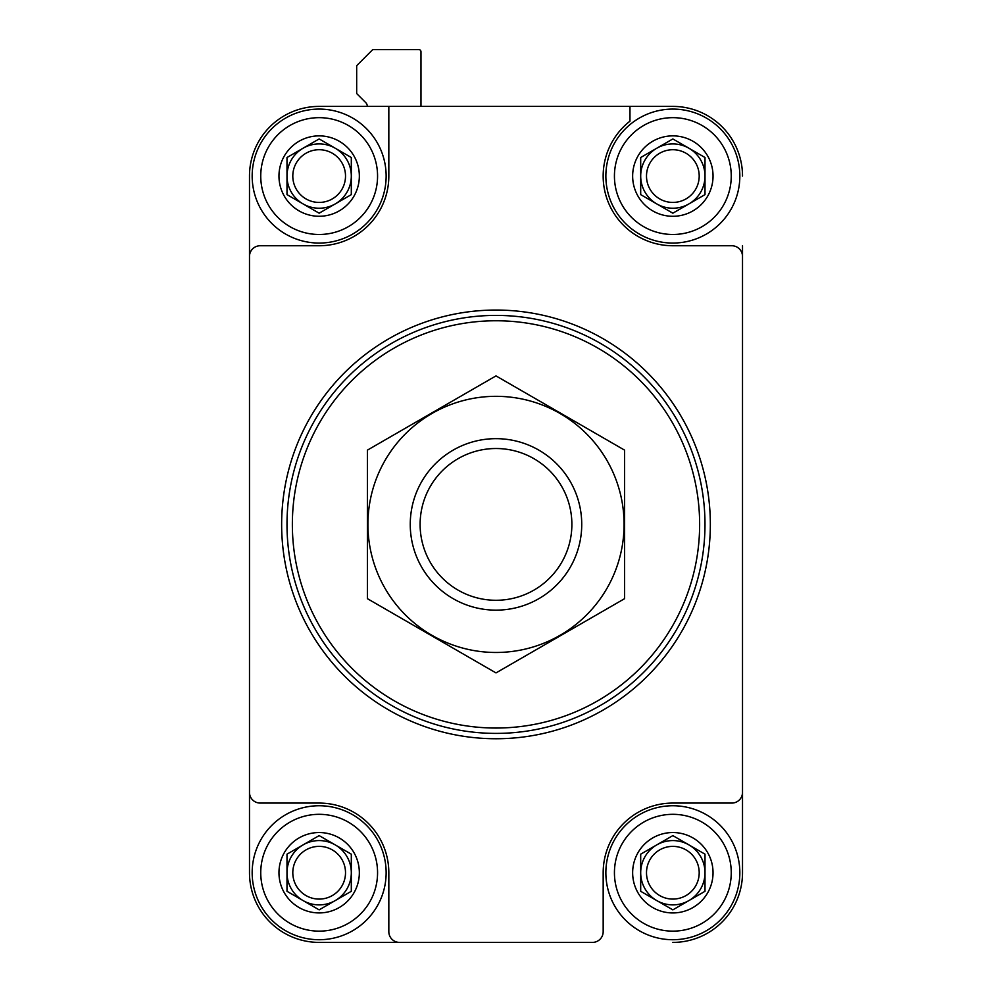 <?xml version="1.0" encoding="UTF-8"?>
<svg xmlns="http://www.w3.org/2000/svg" width="992" height="992" viewBox="0 0 992 992"><rect width="100%" height="100%" fill="white"/><g stroke="black" fill="none" stroke-linecap="round" stroke-linejoin="round"><path stroke-width="1.49" d="M337.379 106.404L319.151 106.404A69.663 69.663 0 0 0 249.488 176.068L249.488 803.074M399.54 942.4L319.151 942.4A69.663 69.663 0 0 1 249.488 872.737L249.488 792.348A10.714 10.714 0 0 0 260.202 803.074L319.151 803.074A69.663 69.663 0 0 1 388.827 872.737L388.827 931.686A10.714 10.714 0 0 0 399.54 942.4L592.46 942.4A10.714 10.714 0 0 0 603.173 931.686L603.173 872.737A69.663 69.663 0 0 1 672.849 803.074L731.798 803.074A10.714 10.714 0 0 0 742.512 792.348L742.512 256.457A10.714 10.714 0 0 0 731.798 245.743L672.849 245.743A69.663 69.663 0 0 1 629.97 121.16L629.97 106.404L388.827 106.404L388.827 176.068A69.663 69.663 0 0 1 319.151 245.743L260.202 245.743A10.714 10.714 0 0 0 249.488 256.457L249.488 792.348M249.488 256.457L249.488 176.068M538.867 942.4L592.46 942.4M672.849 942.4A69.663 69.663 0 0 0 742.512 872.737L742.512 331.477M742.512 245.743L742.512 256.457M742.512 792.348L742.512 872.737M742.512 176.068A69.663 69.663 0 0 0 672.849 106.404L629.97 106.404M319.151 106.404L388.827 106.404M420.98 106.404L420.98 51.745A2.145 2.145 0 0 0 418.835 49.6L372.744 49.6L356.674 65.683L356.674 93.546L365.738 102.61A5.357 5.357 0 0 1 367.313 106.404M319.151 942.4L453.133 942.4M292.355 524.408A203.645 203.645 0 0 1 597.816 348.043A203.645 203.645 0 0 1 597.816 700.761A203.645 203.645 0 0 1 292.355 524.408A621.637 621.637 0 0 0 292.355 524.433A621.637 621.637 0 0 1 292.355 524.371M286.998 524.408A209.002 209.002 0 0 1 600.495 343.406A209.002 209.002 0 0 1 600.495 705.399A209.002 209.002 0 0 1 286.998 524.408M281.641 524.408A214.359 214.359 0 0 1 603.173 338.768A214.359 214.359 0 0 1 603.173 710.036A214.359 214.359 0 0 1 281.641 524.408M632.648 176.068A40.188 40.188 0 0 1 683.252 137.243A40.188 40.188 0 0 1 707.656 196.168A40.188 40.188 0 0 1 632.648 176.068M705.002 157.505L705.002 194.63L672.849 213.193L640.696 194.63L640.696 157.505L672.849 138.942L705.002 157.505L672.849 138.942L640.696 157.505L640.696 194.63L672.849 213.193L688.919 203.918L705.002 194.63L705.002 157.505M614.432 176.068A58.416 58.416 0 0 1 702.051 125.488A58.416 58.416 0 0 1 702.051 226.66A58.416 58.416 0 0 1 614.432 176.068M605.864 176.068A66.985 66.985 0 0 1 706.341 118.06A66.985 66.985 0 0 1 706.341 234.087A66.985 66.985 0 0 1 605.864 176.068M632.648 872.737A40.188 40.188 0 0 1 683.252 833.912A40.188 40.188 0 0 1 707.656 892.825A40.188 40.188 0 0 1 632.648 872.737M705.002 854.174L705.002 891.3L672.849 909.862L640.696 891.3L640.696 854.174L672.849 835.611L705.002 854.174L672.849 835.611L656.766 844.886L640.696 854.174L640.696 891.3L672.849 909.862L705.002 891.3L705.002 854.174M614.432 872.737A58.416 58.416 0 0 1 702.051 822.145A58.416 58.416 0 0 1 702.051 923.316A58.416 58.416 0 0 1 614.432 872.737M605.864 872.737A66.985 66.985 0 0 1 706.341 814.717A66.985 66.985 0 0 1 706.341 930.744A66.985 66.985 0 0 1 605.864 872.737M278.963 872.737A40.188 40.188 0 0 1 329.555 833.912A40.188 40.188 0 0 1 353.958 892.825A40.188 40.188 0 0 1 278.963 872.737M351.304 854.174L351.304 891.3L319.151 909.862L286.998 891.3L286.998 854.174L319.151 835.611L351.304 854.174L319.151 835.611L303.081 844.886L286.998 854.174L286.998 891.3L319.151 909.862L351.304 891.3L351.304 854.174M260.747 872.737A58.416 58.416 0 0 1 348.366 822.145A58.416 58.416 0 0 1 348.366 923.316A58.416 58.416 0 0 1 260.747 872.737M252.166 872.737A66.985 66.985 0 0 1 352.644 814.717A66.985 66.985 0 0 1 352.644 930.744A66.985 66.985 0 0 1 252.166 872.737M278.963 176.068A40.188 40.188 0 0 1 329.555 137.243A40.188 40.188 0 0 1 353.958 196.168A40.188 40.188 0 0 1 278.963 176.068M351.304 157.505L351.304 194.63L319.151 213.193L286.998 194.63L286.998 157.505L319.151 138.942L351.304 157.505L319.151 138.942L286.998 157.505L286.998 194.63L319.151 213.193L335.234 203.918L351.304 194.63L351.304 157.505M260.747 176.068A58.416 58.416 0 0 1 348.366 125.488A58.416 58.416 0 0 1 348.366 226.66A58.416 58.416 0 0 1 260.747 176.068M252.166 176.068A66.985 66.985 0 0 1 352.644 118.06A66.985 66.985 0 0 1 352.644 234.087A66.985 66.985 0 0 1 252.166 176.068M688.919 148.23A32.153 32.153 0 0 1 688.919 203.918A32.153 32.153 0 0 1 640.696 176.068A32.153 32.153 0 0 1 688.919 148.23M646.499 176.068A26.35 26.35 0 0 1 686.018 153.252A26.35 26.35 0 0 1 686.018 198.896A26.35 26.35 0 0 1 646.499 176.068M688.919 844.886A32.153 32.153 0 0 1 688.919 900.575A32.153 32.153 0 0 1 640.696 872.737A32.153 32.153 0 0 1 688.919 844.886M335.234 844.886A32.153 32.153 0 0 1 335.234 900.575A32.153 32.153 0 0 1 286.998 872.737A32.153 32.153 0 0 1 335.234 844.886M335.234 148.23A32.153 32.153 0 0 1 335.234 203.918A32.153 32.153 0 0 1 286.998 176.068A32.153 32.153 0 0 1 335.234 148.23M646.499 872.737A26.35 26.35 0 0 1 686.018 849.908A26.35 26.35 0 0 1 686.018 895.553A26.35 26.35 0 0 1 646.499 872.737M292.801 872.737A26.35 26.35 0 0 1 332.332 849.908A26.35 26.35 0 0 1 332.332 895.553A26.35 26.35 0 0 1 292.801 872.737M292.801 176.068A26.35 26.35 0 0 1 332.332 153.252A26.35 26.35 0 0 1 332.332 198.896A26.35 26.35 0 0 1 292.801 176.068M420.112 524.408A75.888 75.888 0 0 1 533.944 458.688A75.888 75.888 0 0 1 533.944 590.116A75.888 75.888 0 0 1 420.112 524.408M410.254 524.408A85.746 85.746 0 0 1 538.867 450.145A85.746 85.746 0 0 1 538.867 598.66A85.746 85.746 0 0 1 410.254 524.408M367.387 450.145L367.387 598.66L496 672.911L624.613 598.66L624.613 450.145L496 375.894L367.387 450.145M496 652.476A128.08 128.08 0 0 0 606.918 460.362A128.08 128.08 0 0 0 385.082 460.362A128.08 128.08 0 0 0 496 652.476"/></g></svg>
